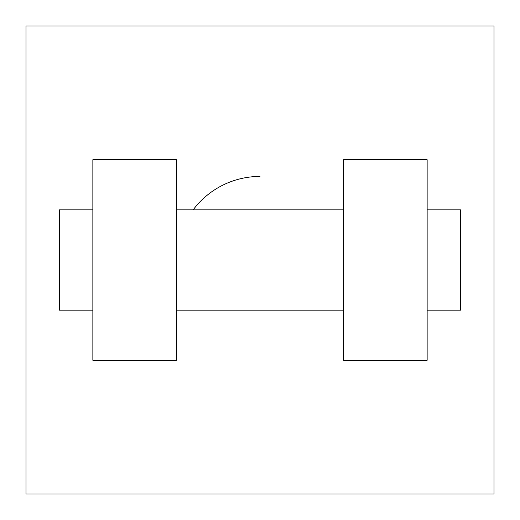 <?xml version="1.0" encoding="UTF-8"?>
<svg xmlns="http://www.w3.org/2000/svg" width="520" height="520" viewBox="0 0 520 520"><rect width="100%" height="100%" fill="white"/><g stroke="black" fill="none" stroke-linecap="round" stroke-linejoin="round"><path stroke-width="0.78" d="M260 176.43A83.57 83.57 0 0 0 193.141 209.859M494 26L494 494L26 494L26 26L494 26M343.571 159.712L343.571 360.288L427.141 360.288L427.141 159.712L343.571 159.712M176.43 360.288L176.43 159.712L92.859 159.712L92.859 360.288L176.43 360.288M427.141 310.141L460.571 310.141L460.571 209.859L427.141 209.859M92.859 209.859L59.43 209.859L59.43 310.141L92.859 310.141M343.571 209.859L176.43 209.859M343.571 310.141L176.43 310.141"/></g></svg>
